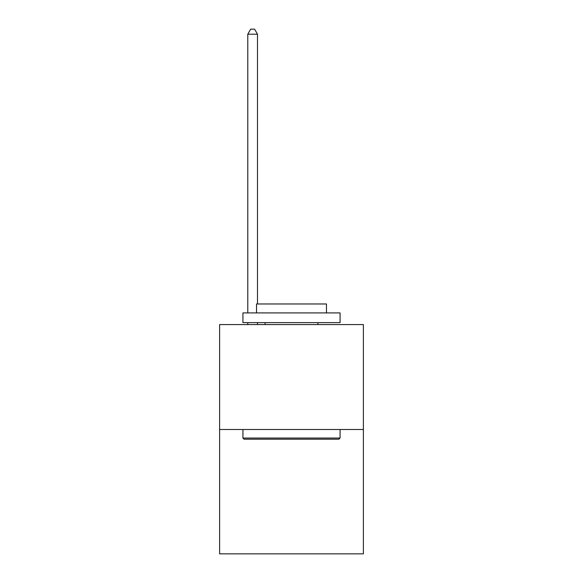 <?xml version="1.0" encoding="UTF-8"?>
<svg xmlns="http://www.w3.org/2000/svg" width="583" height="583" viewBox="0 0 583 583"><rect width="100%" height="100%" fill="white"/><g stroke="black" fill="none" stroke-linecap="round" stroke-linejoin="round"><path stroke-width="0.87" d="M363.391 429.496L363.391 324.571L219.609 324.571L219.609 553.85L363.391 553.85L363.391 429.496L219.609 429.496M338.912 439.21L244.088 439.21L242.922 438.044L340.078 438.044L338.912 439.21M242.922 312.911L340.078 312.911L340.078 322.625L242.922 322.625L242.922 312.911M326.473 312.911L326.473 303.976L256.527 303.976L256.527 312.911M242.922 429.496L242.922 438.044M340.078 429.496L340.078 438.044M265.076 322.625L265.076 324.571M317.924 322.625L317.924 324.571M257.497 303.976L257.497 34.2L247.782 34.2L247.782 312.911M247.782 322.625L247.782 324.571M257.497 322.625L257.497 324.571M247.782 34.2L250.697 29.15L254.582 29.15L257.497 34.2"/></g></svg>
